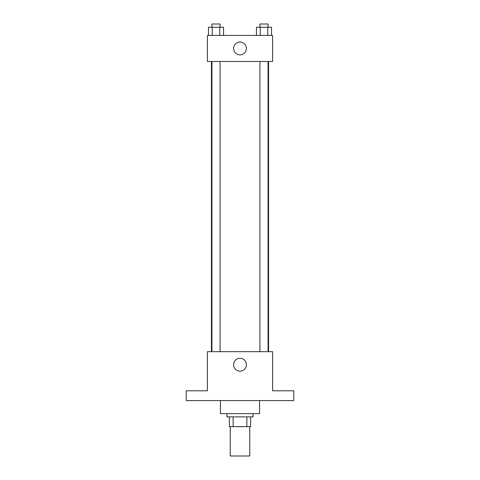 <?xml version="1.0" encoding="UTF-8"?>
<svg xmlns="http://www.w3.org/2000/svg" width="480" height="480" viewBox="0 0 480 480"><rect width="100%" height="100%" fill="white"/><g stroke="black" fill="none" stroke-linecap="round" stroke-linejoin="round"><path stroke-width="0.72" d="M230.22 426.654L230.22 456L249.78 456L249.78 426.654M246.864 416.874L246.864 426.654L229.404 426.654L229.404 416.874M246.864 426.654L250.596 426.654L250.596 416.874L250.596 426.654M253.044 413.616L253.044 416.874L226.956 416.874L226.956 413.616M233.136 416.874L233.136 426.654M220.44 400.572L220.44 413.616L259.56 413.616L259.56 400.572M293.796 400.572L186.204 400.572L186.204 390.792L207.396 390.792L207.396 351.666L272.604 351.666L272.604 390.792L293.796 390.792L293.796 400.572M246.414 364.71A6.414 6.414 0 0 1 236.796 370.26A6.414 6.414 0 0 1 236.796 359.16A6.414 6.414 0 0 1 246.414 364.71M268.56 61.494L268.56 351.666M259.92 351.666L259.92 61.494M220.08 61.494L220.08 351.666M272.604 61.494L207.396 61.494L207.396 35.412L272.604 35.412L272.604 61.494M246.414 48.45A6.414 6.414 0 0 1 236.796 54.006A6.414 6.414 0 0 1 236.796 42.9A6.414 6.414 0 0 1 246.414 48.45M271.524 35.412L271.524 27.258L256.464 27.258L256.464 35.412M267.762 27.258L267.762 35.412M260.232 27.258L260.232 35.412M259.92 27.258L259.92 24L268.074 24L268.074 27.258M223.536 35.412L223.536 27.258L208.476 27.258L208.476 35.412M219.768 27.258L219.768 35.412M212.238 27.258L212.238 35.412M211.926 27.258L211.926 24L220.08 24L220.08 27.258M211.44 61.494L211.44 351.666M268.074 351.666L268.074 61.494M211.926 61.494L211.926 351.666"/></g></svg>

